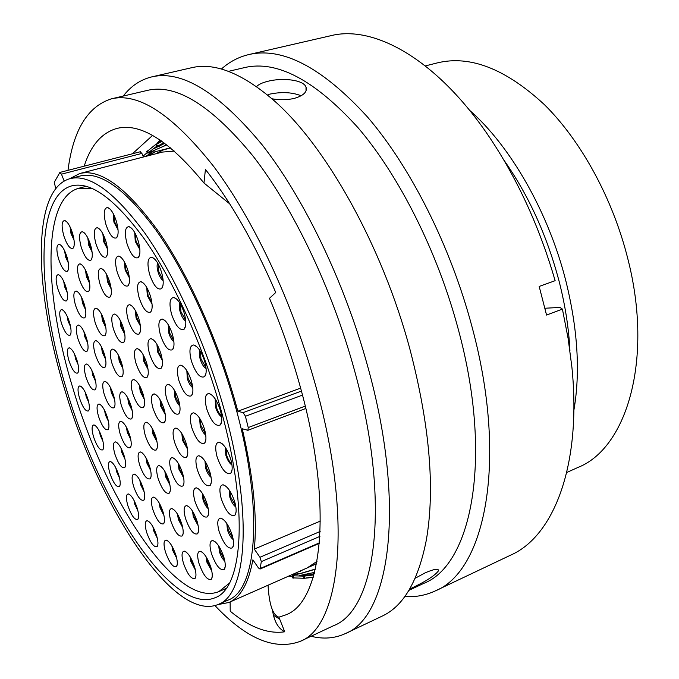 <?xml version="1.0" encoding="UTF-8"?>
<svg xmlns="http://www.w3.org/2000/svg" width="679" height="679" viewBox="0 0 679 679"><rect width="100%" height="100%" fill="white"/><g stroke="black" fill="none" stroke-linecap="round" stroke-linejoin="round"><path stroke-width="1.02" d="M217.747 604.641L228.857 602.502C240.578 597.469 248.582 583.244 252.868 559.827L258.47 567.967L260.006 569.053L261.33 561.618L259.955 557.272L320.174 531.453M320.42 521.039L254.302 549.107C257.417 517.364 253.403 477.252 242.25 428.755L247.903 430.299L248.242 427.549L245.357 416.057L243.065 412.645L301.408 391.096M218.689 401.96C249.312 505.643 243.625 588.311 214.903 597.8C171.974 615.42 100.178 503.131 67.017 391.087C37.277 295.645 33.848 196.341 71.694 185.868C90.638 181.174 114.793 198.786 144.169 238.702C172.339 278.763 200.738 340.332 218.689 401.96M469.503 110.21C510.43 145.934 548.683 212.391 566.006 281.522C577.821 329.621 580.435 372.567 573.857 410.362M425.385 65.897L437.369 62.884C470.072 54.94 505.736 68.859 544.38 104.625C581.029 140.731 612.848 198.667 627.88 258.996C653.699 359.912 626.522 448.395 578.016 467.415L566.744 472.482M503.58 159.633C528.627 195.153 547.206 235.961 559.309 282.057C565.268 305.584 568.807 328.381 569.927 350.457M65.142 390.951C34.451 292.505 30.716 189.526 70.047 178.645C89.603 173.816 114.573 192.021 144.95 233.262C174.087 274.672 203.488 338.414 222.05 402.197C253.691 509.454 247.674 594.66 218.103 604.488C173.484 622.745 99.346 506.441 65.142 390.951M70.047 178.645L80.258 175.98C100.161 171.066 125.386 189.102 155.941 230.088C185.24 271.252 214.649 334.671 233.067 398.208C264.462 505.032 257.833 590.17 227.762 600.236L218.103 604.488M69.674 178.738L79.715 173.527L162.408 152.079L174.384 151.111M79.715 173.527C100.611 168.434 127.109 188.1 159.234 232.524C189.908 277.049 220.166 345.153 237.837 411.236L243.065 412.645M300.61 388.125L237.837 411.236M317.017 561.355L307.018 568.026L228.857 602.502M140.163 151.875L141.903 153.412L61.458 174.163L64.174 181.047M61.458 174.163L59.828 172.534L54.252 182.303L55.754 188.533M254.302 549.107L259.955 557.272M141.903 153.412L143.354 157.027M155.788 151.485L148.998 155.559M147.318 152.52L143.014 156.187M156.306 143.948L146.698 151.782M161.984 141.317L155.686 144.737L161.271 140.833M313.155 577.405L303.878 578.304L303.869 576.165L313.885 574.909M303.937 576.14L292.343 575.775L292.25 577.863L303.878 578.27M315.37 569.214L300.076 573.704C294.414 574.663 291.843 575.351 292.343 575.775M292.819 574.29L299.846 573.645L315.404 569.044M308.521 567.321L316.601 563.502M316.558 563.731L296.333 572.736M314.284 573.466L310.439 574.74L299.286 575.571L314.572 572.405M164.793 143.345L153.938 148.633M147.258 150.831L148.591 152.461L147.903 153.199L166.728 144.805M166.847 144.899L155.033 149.957L145.909 156.365M156.815 146.163L148.591 152.461M156.535 144.406L157.808 146.129L157.002 146.409M163.885 142.675L157.808 146.129M306.068 577.965L313.231 577.142M304.769 578.135L304.718 575.996M293.336 578.126L293.387 576.03M288.431 576.225L292.318 576.361M313.095 577.566L310.931 577.625M148.226 155.763L154.481 151.918L170.497 147.801M298.811 571.65L300.305 571.412M170.65 147.929L163.367 149.915L155.771 153.802M271.94 98.778C279.748 100.161 287.209 100.034 294.33 98.379C303.589 95.629 307.485 91.86 306.017 87.065C303.437 79.706 282.243 77.533 267.899 81.293C262.349 82.651 258.563 84.425 256.543 86.623M268.154 94.491C280.69 91.631 291.69 92.055 301.137 95.773M409.692 589.033C425.377 581.75 435.001 575.639 438.566 570.699C438.583 568.272 434.11 568.994 425.139 572.855L415.183 578.245M214.98 605.609C246.299 638.761 274.664 650.694 300.076 641.409L333.567 625.699C375.971 609.937 391.842 502.927 353.818 367.942C331.403 287.132 292.7 206.985 252.944 155.958C211.424 105.449 176.26 83.585 147.453 90.375L111.441 98.828C87.616 106.374 73.137 130.215 67.985 170.344M300.076 641.409C340.476 626.692 353.827 519.333 314.708 382.319C291.631 300.339 252.885 218.689 213.749 166.542C172.924 114.921 138.822 92.344 111.441 98.828M311.041 636.265C323.34 639.329 334.764 638.447 345.314 633.609C389.602 616.914 406.823 505.948 367.466 365.548C344.245 281.395 303.827 197.945 262.238 144.933C218.808 92.522 181.98 69.835 151.765 76.888C140.485 79.638 130.971 86.029 123.238 96.062M345.314 633.609L381.844 616.269C403.411 606.432 418.23 581.046 426.319 540.111C435.18 489.169 429.765 425.741 410.082 349.829C382.328 245.552 325.317 144.814 273.298 99.966C241.563 72.874 214.182 62.162 191.164 67.824L151.765 76.888M408.894 590.357L423.874 583.329C471.345 564.936 493.514 459.046 458.333 329.493C437.649 251.875 399.159 175.7 357.935 127.593C314.725 80.02 276.939 60.015 244.567 67.586L228.458 71.363M404.769 596.561C415.514 597.257 425.691 595.373 435.307 590.9C484.764 571.472 508.444 461.669 472.058 326.964C450.627 246.154 410.464 166.856 367.39 116.881C322.245 67.51 282.719 46.732 248.837 54.558C238.524 57.011 229.366 61.848 221.371 69.063M435.307 590.9L511.007 554.972C553.436 536.257 581.911 465.735 571.896 367.161L568.119 338.465L562.407 309.106L546.553 315.064L539.185 286.453L555.133 280.682C540.662 230.835 520.538 185.707 494.762 145.306C441.469 61.781 375.385 24.13 330.503 35.775L248.837 54.558M268.052 585.213C269.164 604.548 272.78 615.199 278.899 617.169L285.901 614.843C322.661 601.772 334.076 504.412 298.853 381.785C290.773 353.301 280.979 325.47 269.487 298.302L275.742 292.505C254.141 242.428 230.69 201.408 205.414 169.436L203.98 183.033C169.232 140.638 140.171 122.449 116.805 128.467C101.68 132.787 90.799 145.357 84.171 166.185M278.899 617.169L284.73 631.793C267.993 634.237 249.821 627.379 230.215 611.193L230.13 601.934M132.439 153.768L152.563 135.435M203.98 183.033L229.782 203.904M544.948 308.241L559.997 307.426L562.407 309.106M273.764 615.497L279.655 619.078M157.078 143.396L160.108 140.035M284.73 631.793C278.169 628.482 274.095 621.302 272.525 610.251M234.756 501.959C236.53 508.427 236.589 512.84 234.942 515.183C230.461 517.042 225.912 511.601 221.286 498.861C218.986 489.924 219.589 485.23 223.102 484.781C227.516 486.274 231.403 491.995 234.756 501.959M230.758 459.199C232.608 466.006 232.642 470.657 230.86 473.144C226.302 475.122 221.727 469.732 217.127 456.984C214.725 447.554 215.413 442.606 219.173 442.148C223.595 443.642 227.457 449.32 230.758 459.199M220.31 410.226C222.245 417.407 222.254 422.304 220.336 424.927C215.795 426.947 211.271 421.659 206.764 409.072C204.269 399.15 205.016 393.964 208.988 393.489C213.333 394.974 217.11 400.551 220.31 410.226M204.668 361.245C206.688 368.773 206.679 373.9 204.642 376.624C200.203 378.627 195.798 373.475 191.436 361.186C188.864 350.848 189.636 345.441 193.753 344.966C197.937 346.417 201.578 351.849 204.668 361.245M184.247 313.18C186.335 321.014 186.326 326.327 184.213 329.128C179.943 331.046 175.725 326.064 171.549 314.182C168.91 303.53 169.674 297.954 173.849 297.461C177.822 298.879 181.293 304.116 184.247 313.18M161.594 272.347C163.741 280.393 163.732 285.825 161.585 288.651C157.553 290.451 153.547 285.638 149.567 274.231C146.893 263.401 147.615 257.731 151.74 257.222C155.483 258.589 158.767 263.63 161.594 272.347M172.458 334.475C174.478 341.987 174.511 347.062 172.551 349.685C168.519 351.433 164.471 346.528 160.414 334.985C157.868 324.859 158.513 319.554 162.349 319.062C166.16 320.42 169.529 325.564 172.458 334.475M191.402 381.063C193.362 388.286 193.396 393.183 191.512 395.738C187.328 397.538 183.126 392.487 178.9 380.579C176.413 370.759 177.058 365.616 180.835 365.141C184.841 366.541 188.355 371.846 191.402 381.063M204.481 429.128C206.357 436.011 206.408 440.679 204.642 443.124C200.407 444.915 196.112 439.746 191.775 427.617C189.373 418.23 189.984 413.299 193.608 412.832C197.716 414.258 201.34 419.681 204.481 429.128M209.938 472.168C211.738 478.712 211.814 483.142 210.167 485.451C205.983 487.157 201.697 481.929 197.326 469.775C195.017 460.854 195.56 456.169 198.955 455.719C203.072 457.137 206.73 462.62 209.938 472.168M232.21 535.247C233.916 541.418 234.009 545.61 232.481 547.809C228.152 549.532 223.697 544.1 219.122 531.521C216.907 523.042 217.424 518.578 220.683 518.136C225.004 519.613 228.84 525.317 232.21 535.247M223.917 557.357C225.564 563.298 225.683 567.313 224.265 569.384C220.132 570.937 215.829 565.573 211.356 553.283C209.225 545.203 209.667 540.942 212.68 540.509C216.839 541.952 220.582 547.571 223.917 557.357M207.18 504.183C208.911 510.438 209.013 514.648 207.494 516.821C203.445 518.391 199.253 513.188 194.924 501.187C192.709 492.725 193.175 488.269 196.324 487.819C200.347 489.219 203.972 494.677 207.18 504.183M186.335 443.837C188.159 450.449 188.253 454.888 186.623 457.162C182.702 458.732 178.662 453.699 174.511 442.08C172.203 433.194 172.687 428.525 175.971 428.059C179.816 429.417 183.271 434.67 186.335 443.837M178.56 399.889C180.461 406.831 180.538 411.499 178.781 413.893C174.851 415.523 170.836 410.557 166.737 399.023C164.343 389.695 164.878 384.789 168.35 384.314C172.16 385.664 175.564 390.858 178.56 399.889M160.931 353.725C162.901 360.956 162.968 365.803 161.144 368.264C157.333 369.851 153.454 365.039 149.507 353.818C147.046 344.177 147.581 339.118 151.12 338.626C154.778 339.941 158.046 344.974 160.931 353.725M150.56 296.519C152.631 304.217 152.673 309.378 150.679 312.017C146.868 313.656 143.031 308.92 139.161 297.826C136.572 287.573 137.175 282.184 140.96 281.675C144.551 282.99 147.75 287.938 150.56 296.519M138.278 241.147C140.451 249.295 140.468 254.769 138.329 257.562C134.561 259.217 130.784 254.583 126.998 243.651C124.308 232.821 124.953 227.142 128.951 226.608C132.456 227.923 135.562 232.77 138.278 241.147M105.924 241.41C108.037 249.227 108.131 254.413 106.196 256.968C102.86 258.343 99.44 253.946 95.934 243.769C93.337 233.593 93.804 228.229 97.318 227.686C100.467 228.891 103.335 233.466 105.924 241.41M116.44 221.515C118.621 229.655 118.672 235.078 116.593 237.794C113.07 239.305 109.514 234.824 105.907 224.359C103.233 213.681 103.794 208.063 107.596 207.511C110.872 208.767 113.826 213.435 116.44 221.515M127.856 270.318C129.944 278.067 130.012 283.228 128.059 285.817C124.503 287.31 120.879 282.753 117.195 272.135C114.615 261.941 115.141 256.577 118.774 256.051C122.135 257.307 125.165 262.069 127.856 270.318M146.74 363.333C148.659 370.344 148.76 375.012 147.046 377.346C143.464 378.78 139.772 374.07 135.953 363.231C133.559 353.98 134.009 349.108 137.294 348.616C140.765 349.88 143.914 354.786 146.74 363.333M138.974 319.215C140.977 326.582 141.062 331.488 139.229 333.949C135.639 335.426 131.964 330.783 128.195 320.013C125.708 310.303 126.201 305.194 129.672 304.684C133.109 305.949 136.207 310.795 138.974 319.215M164.072 409.055C165.922 415.794 166.032 420.301 164.386 422.567C160.685 424.027 156.857 419.181 152.911 408.037C150.577 399.082 151.018 394.363 154.243 393.896C157.859 395.195 161.135 400.245 164.072 409.055M179.409 412.374L179.392 412.934M182.592 473.255C184.349 479.586 184.467 483.813 182.948 485.952C179.171 487.395 175.233 482.396 171.133 470.954C168.91 462.501 169.326 458.053 172.373 457.604C176.124 458.936 179.528 464.147 182.592 473.255M197.19 521.659C198.871 527.693 198.998 531.733 197.581 533.787C193.736 535.205 189.704 530.078 185.486 518.4C183.347 510.302 183.729 506.033 186.657 505.6C190.51 506.967 194.024 512.314 197.19 521.659M210.948 567.644C212.561 573.416 212.697 577.286 211.356 579.246C207.46 580.638 203.344 575.385 199.023 563.485C196.944 555.719 197.309 551.62 200.11 551.195C204.065 552.596 207.681 558.079 210.948 567.644M102.156 438.286C103.845 444.219 104.057 448.081 102.801 449.854C100 450.746 96.919 446.426 93.558 436.886C91.495 429.349 91.631 425.351 93.957 424.91C96.791 426.005 99.524 430.469 102.156 438.286M118.825 475.283C120.463 481.063 120.675 484.823 119.445 486.58C116.533 487.497 113.334 483.041 109.854 473.221C107.834 465.836 107.978 461.924 110.295 461.491C113.257 462.628 116.101 467.228 118.825 475.283M87.871 398.963C89.603 405.1 89.823 409.081 88.525 410.905C85.792 411.797 82.796 407.578 79.528 398.25C77.414 390.493 77.55 386.376 79.918 385.918C82.66 386.988 85.316 391.333 87.871 398.963M77.092 360.634C78.891 366.999 79.112 371.133 77.745 373.034C75.055 373.934 72.101 369.783 68.902 360.591C66.72 352.554 66.865 348.293 69.309 347.809C71.999 348.87 74.597 353.139 77.092 360.634M69.479 322.228C71.346 328.874 71.558 333.185 70.124 335.171C67.425 336.105 64.488 332.006 61.322 322.873C59.073 314.496 59.234 310.048 61.797 309.548C64.463 310.592 67.026 314.827 69.479 322.228M65.999 287.285C67.934 294.219 68.129 298.735 66.601 300.831C63.868 301.816 60.915 297.725 57.757 288.567C55.423 279.807 55.619 275.156 58.326 274.63C61.008 275.691 63.563 279.901 65.999 287.285M86.505 338.134C88.372 344.805 88.567 349.159 87.082 351.196C84.221 352.214 81.14 347.979 77.839 338.498C75.573 330.011 75.785 325.521 78.467 325.02C81.285 326.115 83.967 330.486 86.505 338.134M94.593 377.286C96.393 383.677 96.588 387.845 95.196 389.788C92.327 390.773 89.221 386.495 85.885 376.947C83.695 368.799 83.873 364.487 86.437 364.012C89.288 365.107 92.013 369.537 94.593 377.286M107.469 417.568C109.2 423.73 109.404 427.753 108.063 429.629C105.135 430.613 101.96 426.234 98.54 416.507C96.41 408.631 96.588 404.463 99.083 404.005C102.011 405.125 104.804 409.649 107.469 417.568M124.164 455.872C125.853 461.864 126.048 465.777 124.741 467.627C121.711 468.637 118.418 464.13 114.87 454.115C112.782 446.409 112.977 442.343 115.447 441.893C118.502 443.056 121.414 447.716 124.164 455.872M137.226 508.206C138.839 513.884 139.042 517.593 137.829 519.342C134.765 520.301 131.429 515.692 127.805 505.524C125.802 498.216 125.971 494.354 128.306 493.93C131.429 495.118 134.4 499.88 137.226 508.206M156.586 535.51C158.182 541.121 158.368 544.813 157.155 546.578C153.912 547.614 150.407 542.844 146.613 532.268C144.619 524.969 144.822 521.107 147.216 520.691C150.526 521.93 153.641 526.87 156.586 535.51M143.311 488.566C144.975 494.448 145.153 498.318 143.863 500.168C140.672 501.229 137.217 496.561 133.517 486.172C131.454 478.542 131.675 474.511 134.179 474.078C137.413 475.292 140.451 480.121 143.311 488.566M129.782 435.443C131.522 441.647 131.701 445.73 130.309 447.682C127.151 448.785 123.756 444.227 120.149 434.008C117.993 425.971 118.231 421.727 120.879 421.269C124.045 422.448 127.007 427.176 129.782 435.443M113.529 395.136C115.32 401.544 115.498 405.753 114.064 407.756C111.008 408.834 107.732 404.404 104.235 394.457C102.028 386.198 102.266 381.836 104.948 381.36C107.986 382.515 110.847 387.098 113.529 395.136M104.413 354.2C106.28 360.905 106.45 365.302 104.922 367.39C101.875 368.502 98.633 364.131 95.196 354.285C92.913 345.67 93.167 341.121 95.977 340.629C98.973 341.766 101.782 346.29 104.413 354.2M84.238 304.124C86.174 311.084 86.352 315.65 84.773 317.797C81.862 318.875 78.747 314.649 75.445 305.126C73.103 296.239 73.349 291.537 76.192 291.019C79.036 292.123 81.718 296.485 84.238 304.124M67 256.993C69.003 264.233 69.182 268.969 67.552 271.184C64.734 272.237 61.73 268.137 58.538 258.869C56.128 249.685 56.365 244.813 59.26 244.27C61.984 245.348 64.564 249.583 67 256.993M72.594 233.381C74.656 240.926 74.817 245.874 73.069 248.225C70.132 249.363 67.043 245.212 63.792 235.766C61.297 226.141 61.594 221.048 64.7 220.488C67.518 221.592 70.141 225.895 72.594 233.381M88.245 277.066C90.248 284.34 90.4 289.118 88.703 291.401C85.681 292.564 82.49 288.303 79.137 278.619C76.702 269.291 77.016 264.36 80.063 263.825C82.991 264.954 85.715 269.368 88.245 277.066M90.613 245.026C92.692 252.647 92.819 257.672 90.994 260.099C87.863 261.347 84.612 257.061 81.225 247.241C78.696 237.421 79.07 232.235 82.346 231.692C85.333 232.846 88.092 237.285 90.613 245.026M104.541 321.77C106.476 328.772 106.628 333.389 104.999 335.604C101.867 336.792 98.574 332.413 95.111 322.466C92.743 313.435 93.057 308.665 96.053 308.156C99.092 309.31 101.926 313.842 104.541 321.77M121.651 363.095C123.527 369.877 123.671 374.358 122.093 376.522C118.842 377.753 115.43 373.246 111.84 363.01C109.523 354.2 109.845 349.558 112.816 349.065C115.99 350.254 118.935 354.93 121.651 363.095M131.123 406.042C132.931 412.518 133.084 416.796 131.59 418.858C128.339 420.055 124.885 415.48 121.235 405.134C119.003 396.714 119.3 392.267 122.127 391.791C125.352 392.988 128.348 397.741 131.123 406.042M149.711 466.651C151.434 472.762 151.595 476.802 150.203 478.771C146.868 479.943 143.303 475.224 139.526 464.606C137.387 456.611 137.667 452.392 140.366 451.942C143.71 453.173 146.825 458.079 149.711 466.651M163.121 512.17C164.768 518.026 164.938 521.888 163.631 523.772C160.236 524.926 156.603 520.089 152.733 509.275C150.662 501.603 150.925 497.554 153.513 497.121C156.942 498.386 160.151 503.402 163.121 512.17M175.971 555.447C177.558 561.058 177.728 564.767 176.489 566.583C173.052 567.703 169.351 562.764 165.379 551.755C163.384 544.38 163.622 540.484 166.117 540.068C169.631 541.358 172.916 546.493 175.971 555.447M194.635 567.067C196.223 572.728 196.384 576.496 195.102 578.372C191.436 579.611 187.531 574.51 183.381 563.044C181.352 555.515 181.649 551.543 184.281 551.127C188.007 552.477 191.461 557.79 194.635 567.067M181.836 524.12C183.491 530.027 183.644 533.949 182.286 535.901C178.67 537.174 174.843 532.183 170.785 520.912C168.689 513.086 169.012 508.961 171.745 508.529C175.394 509.844 178.755 515.047 181.836 524.12M168.935 480.817C170.65 486.97 170.794 491.07 169.368 493.09C165.803 494.388 162.043 489.5 158.088 478.44C155.924 470.301 156.263 466.015 159.098 465.565C162.663 466.855 165.939 471.939 168.935 480.817M183.636 484.203L183.568 484.857M155.924 437.149C157.706 443.574 157.842 447.834 156.331 449.939C152.826 451.255 149.142 446.476 145.289 435.612C143.048 427.15 143.405 422.694 146.35 422.236C149.821 423.492 153.013 428.466 155.924 437.149M123.451 328.169C125.411 335.299 125.53 340.018 123.816 342.335C120.455 343.659 116.966 339.135 113.351 328.763C110.932 319.461 111.322 314.564 114.53 314.054C117.773 315.268 120.752 319.97 123.451 328.169M109.752 282.201C111.789 289.644 111.899 294.567 110.1 296.978C106.807 298.302 103.403 293.871 99.881 283.703C97.386 274.036 97.793 268.935 101.103 268.409C104.243 269.597 107.129 274.197 109.752 282.201M143.091 394.092C144.941 400.788 145.077 405.227 143.481 407.417C140.035 408.733 136.428 404.064 132.668 393.387C130.36 384.611 130.733 379.977 133.78 379.502C137.166 380.741 140.264 385.604 143.091 394.092M92.064 188.372L78.671 188.278C41.258 198.624 44.152 295.815 73.264 389.406C105.72 499.345 176.438 609.055 218.884 591.587L229.332 583.202M319.928 536.385L261.33 561.618M302.469 395.102L245.416 416.278M260.371 568.425L319.461 542.835M248.242 427.549L305.244 406.118M305.457 574.095L305.389 575.588M159.259 146.299L158.716 145.654M235.876 506.975C233.44 505.363 231.42 502.087 229.825 497.147L229.298 490.102M229.867 490.968L230.58 496.918L235.706 505.94M231.98 464.971C229.51 463.494 227.457 460.209 225.81 455.142L225.394 447.486M225.929 448.301L226.582 454.913C227.923 459.165 229.68 462.195 231.845 464.003M221.643 416.787C219.198 415.404 217.153 412.178 215.523 407.103L215.184 398.896M215.693 399.685L216.304 406.874C217.645 411.143 219.385 414.139 221.532 415.854M206.085 368.519C203.734 367.186 201.765 364.046 200.186 359.106C199.117 355.219 199.015 352.342 199.881 350.474M200.373 351.264L200.967 358.877L205.992 367.594M185.749 321.065C183.542 319.724 181.692 316.711 180.198 312.017C179.103 308.02 178.993 305.041 179.867 303.097M180.359 303.92L180.979 311.797L185.656 320.115M163.155 280.622C161.127 279.247 159.429 276.37 158.054 271.999C156.951 268.018 156.815 265.014 157.638 262.994M158.131 263.868L158.827 271.787L163.062 279.621M173.892 341.664C171.846 340.196 170.14 337.285 168.765 332.931L168.248 324.706M168.774 325.606L169.521 332.718L173.773 340.629M192.76 387.684C190.587 386.198 188.779 383.168 187.328 378.61L186.827 370.666M187.362 371.54L188.083 378.39L192.632 386.665M205.745 435.027C203.513 433.482 201.663 430.393 200.178 425.758L199.643 418.281M200.195 419.172L200.933 425.538L205.593 433.991M211.084 477.32C208.886 475.665 207.053 472.576 205.601 468.035L204.982 461.143M205.576 462.085L206.34 467.814L210.906 476.225M233.22 539.584C230.885 537.844 228.967 534.619 227.448 529.909L226.82 523.492M227.431 524.443L228.186 529.688L233.016 538.464M224.825 561.126C222.644 559.275 220.845 556.16 219.436 551.764L218.731 545.95M219.393 546.994L220.157 551.552L224.579 559.903M208.224 508.656C206.119 506.899 204.371 503.869 202.996 499.557L202.3 493.294M202.936 494.312L203.717 499.345L208.003 507.468M187.514 449.082L182.541 440.331L181.853 433.609M182.456 434.619L183.271 440.119L187.319 447.911M179.85 405.855C177.856 404.26 176.192 401.357 174.859 397.156L174.214 389.899M174.792 390.875L175.598 396.943L179.68 404.735M162.298 360.26L157.57 351.875L156.917 344.312M157.486 345.305L158.309 351.663L162.154 359.123M152.045 304.022L147.335 295.721L146.74 287.463M147.284 288.422L148.081 295.509L151.926 302.927M139.866 249.549L135.257 241.41L134.714 232.524M135.231 233.483L136.012 241.198L139.772 248.48M107.46 248.947L103.658 241.648L102.86 233.78M103.446 234.934L104.379 241.452L107.307 247.674M118.044 229.791L113.911 222.135L113.223 213.571M113.766 214.615L114.641 221.931L117.925 228.619M129.366 277.821L125.14 270.03L124.427 261.984M124.995 263.036L125.861 269.826L129.231 276.642M148.047 369.325L143.744 361.355L142.98 354.387M143.592 355.499L144.457 361.152L147.861 368.077M140.383 325.954L136.08 318.027L135.35 310.515M135.927 311.585L136.802 317.823L140.222 324.749M165.286 414.521L160.745 406.246L159.998 399.566M160.617 400.652L161.458 406.042L165.09 413.282M183.661 477.829L178.959 469.299L178.204 463.197M178.857 464.317L179.663 469.096L183.423 476.556M198.141 525.58L193.311 516.846L192.547 511.168M193.235 512.306L194.016 516.643L197.878 524.273M211.772 570.954L206.832 562.034L206.077 556.763M206.789 557.934L207.536 561.822L211.475 569.605M102.962 441.333L100.254 435.383L99.44 431.403M100.441 433.575L102.368 439.007M119.563 478.067L116.635 471.769L115.837 467.873M116.822 469.919L118.995 475.86M88.762 402.401L86.199 396.689L85.342 392.487M86.335 394.686L88.185 400.05M78.085 364.564L75.581 358.953L74.698 354.413M75.641 356.551L77.567 362.297M70.599 326.777L68.078 321.15L67.145 316.142M68.027 318.128L70.141 324.655M67.238 292.513L64.624 286.75L63.665 281.191M64.471 282.999L66.865 290.57M87.659 342.929L84.79 336.767L83.865 331.386M84.663 333.1L87.285 341.079M95.637 381.462L92.76 375.292L91.869 370.378M92.709 372.168L95.213 379.527M108.402 421.277L105.423 414.928L104.558 410.311M105.432 412.119L107.953 419.316M125.029 459.276L121.838 452.596L120.989 448.089M121.855 449.829L124.588 457.383M137.93 510.863L134.714 504.115L133.924 500.16M134.866 502.036L137.413 508.826M157.282 538.15L153.7 530.876L152.911 526.751M153.793 528.432L156.815 536.3M163.631 523.764L164.394 521.811M144.152 491.834L140.629 484.687L139.806 480.129M140.638 481.734L143.736 490.077M130.775 439.457L127.304 432.413L126.438 427.312M127.219 428.831L127.958 432.217L130.419 437.785M114.598 399.532L111.331 392.793L110.439 387.505M111.22 389.067L111.984 392.598L114.242 397.835M105.593 359.225L102.342 352.528L101.443 346.799M102.181 348.293L103.004 352.342L105.287 357.587M85.512 309.607L82.524 303.292L81.59 297.351M82.329 298.921L83.186 303.106L85.206 307.901M68.358 262.951L65.574 256.951L64.607 250.755M65.345 252.384L66.228 256.772L68.053 261.203M74.053 240.077L71.032 233.754L70.081 226.888M70.752 228.348L71.702 233.559L73.816 238.499M89.628 283.287L86.411 276.684L85.486 270.072M86.165 271.49L87.09 276.489L89.382 281.751M92.098 252.036L88.694 245.195L87.803 237.905M88.431 239.203L89.382 245L91.903 250.619M105.839 327.507L102.427 320.615L101.527 314.267M102.215 315.642L103.098 320.42L105.585 325.996M122.874 368.434L119.224 361.22L118.358 355.058M119.037 356.382L119.903 361.024L122.61 366.974M132.235 410.727L128.56 403.445L127.694 397.75M128.416 399.125L129.231 403.25L131.938 409.208M150.679 470.564L146.851 463.036L146.01 457.841M146.766 459.242L147.513 462.84L150.348 469.002M163.962 515.488L160.04 507.799L159.225 503.003M160.015 504.446L160.702 507.603L163.597 513.876M176.693 558.197L172.687 550.363L171.897 545.95M172.721 547.444L176.277 556.534M195.391 570.037L190.926 561.635L190.145 556.839M190.909 558.163L191.605 561.431L195.043 568.535M182.719 527.659L178.339 519.418L177.542 514.241M178.28 515.522L179.027 519.214L182.396 526.208M169.928 484.925L165.651 476.853L164.844 471.294M165.549 472.55L166.338 476.65L169.64 483.516M157.027 441.834L152.851 433.932L152.037 427.999M152.716 429.23L153.547 433.737L156.764 440.45M124.8 334.306L120.93 326.862L120.098 320.004M120.735 321.209L121.626 326.667L124.588 332.965M111.195 288.948L107.469 281.709L106.628 274.46M107.248 275.666L108.165 281.513L111.008 287.607M144.296 399.345L140.239 391.63L139.416 385.324M140.078 386.538L140.935 391.427L144.058 397.987M305.805 408.469L247.903 430.299M319.419 543.31L260.006 569.053M140.392 151.731L60.024 172.39M161.407 140.918L155.686 144.737L157.027 146.435M147.895 153.199L146.537 151.604M306.025 90.927L306.017 87.065M437.87 569.46L438.566 570.699M286.351 614.631L285.901 614.834M236.046 512.102L234.942 515.183M232.065 469.885L230.86 473.144M221.634 421.566L220.336 424.927M206.009 373.263L204.642 376.624M185.596 325.869L184.213 329.128M162.952 285.579L161.585 288.651M173.799 346.748L172.551 349.685M192.734 392.725L191.512 395.738M205.796 440.153L204.642 443.124M211.237 482.616L210.167 485.451M233.483 544.965L232.481 547.809M225.173 566.787L224.265 569.384M208.461 514.207L207.494 516.821M187.65 454.565L186.623 457.162M179.884 411.194L178.781 413.893M162.273 365.616L161.144 368.264M151.909 309.251L150.679 312.017M139.645 254.727L138.329 257.562M107.307 254.642L106.196 256.968M117.815 235.223L116.593 237.794M129.222 283.287L128.059 285.817M148.081 374.952L147.046 377.346M140.324 331.471L139.229 333.949M165.387 420.131L164.386 422.567M183.89 483.55L182.948 485.952M198.463 531.402L197.581 533.787M212.196 576.895L211.356 579.246M103.471 448.327L102.801 449.854M120.115 485.001L119.445 486.58M89.204 409.395L88.525 410.905M78.45 371.506L77.745 373.034M70.862 333.601L70.124 335.171M67.399 299.184L66.601 300.831M87.871 349.49L87.082 351.196M95.943 388.133L95.196 389.788M108.784 427.974L108.063 429.629M125.462 465.921L124.741 467.627M138.499 517.678L137.829 519.342M157.842 544.796L157.155 546.578M144.593 498.352L143.863 500.168M131.089 445.831L130.309 447.682M114.861 405.94L114.064 407.756M105.763 365.531L104.922 367.39M85.622 315.998L84.773 317.797M68.409 269.427L67.552 271.184M74.003 246.316L73.069 248.225M89.628 289.449L88.703 291.401M92.013 257.995L90.994 260.099M105.907 333.618L104.999 335.604M122.992 374.485L122.093 376.522M132.447 416.872L131.59 418.858M151.01 476.785L150.203 478.771M177.219 564.639L176.489 566.583M195.883 576.242L195.102 578.372M183.109 533.753L182.286 535.901M170.225 490.917L169.368 493.09M157.231 447.75L156.331 449.939M124.809 340.128L123.816 342.335M111.127 294.762L110.1 296.978M144.423 405.21L143.481 407.417M78.671 188.278L86.216 186.284M218.884 591.587L226.039 588.472M135.876 380.647L133.78 379.502M103.225 269.673L101.103 268.409M116.652 315.277L114.53 314.054M148.429 423.331L146.35 422.236M161.152 466.617L159.098 465.565M173.765 509.53L171.745 508.529M186.275 552.078L184.281 551.127M167.942 540.942L166.117 540.068M155.372 498.038L153.513 497.121M142.25 452.91L140.366 451.942M124.036 392.818L122.127 391.791M114.776 350.16L112.816 349.065M97.971 309.251L96.053 308.156M84.383 232.931L82.346 231.692M81.955 264.946L80.063 263.825M66.567 221.626L64.7 220.488M60.983 245.297L59.26 244.27M77.941 292.029L76.192 291.019M97.776 341.63L95.977 340.629M106.696 382.302L104.948 381.36M122.661 422.194L120.879 421.269M135.902 474.944L134.179 474.078M148.905 521.506L147.216 520.691M129.893 494.711L128.306 493.93M117.085 442.733L115.447 441.893M100.687 404.845L99.083 404.005M88.049 364.886L86.437 364.012M80.122 325.945L78.467 325.02M59.939 275.564L58.326 274.63M63.325 310.413L61.797 309.548M70.794 348.624L69.309 347.809M81.387 386.691L79.918 385.918M111.814 462.255L110.295 461.491M95.433 425.665L93.957 424.91M202.308 552.256L200.11 551.195M188.889 506.712L186.657 505.6M174.639 458.766L172.373 457.604M156.552 395.144L154.243 393.896M132.032 306.059L129.672 304.684M139.568 349.897L137.294 348.616M121.193 257.519L118.774 256.051M110.049 209.064L107.596 207.511M99.558 229.061L97.318 227.686M131.633 228.288L128.951 226.608M143.583 283.245L140.96 281.675M153.632 340.052L151.12 338.626M170.896 385.723L168.35 384.314M178.424 429.357L175.971 428.059M198.777 489.067L196.324 487.819M215.099 541.689L212.68 540.509M223.34 519.46L220.683 518.136M201.612 457.103L198.955 455.719M196.401 414.351L193.608 412.832M183.669 366.736L180.835 365.141M165.116 320.675L162.349 319.062M154.625 259.005L151.74 257.222M176.896 299.295L173.849 297.461M196.893 346.782L193.753 344.966M212.128 395.237L208.988 393.489M222.22 443.769L219.173 442.148M225.98 486.257L223.102 484.781"/></g></svg>

